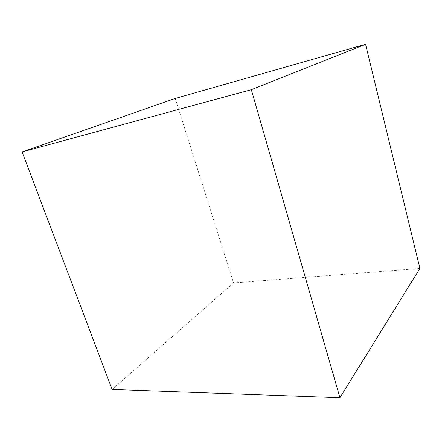 <?xml version="1.0" encoding="UTF-8"?>
<svg xmlns="http://www.w3.org/2000/svg" width="442" height="442" viewBox="0 0 442 442"><rect width="100%" height="100%" fill="white"/><g stroke="black" fill="none" stroke-linecap="round" stroke-linejoin="round"><path stroke-width="0.33" stroke-dasharray="2.21 1.66" d="M419.9 268.449L233.547 282.946L175.225 98.455M233.547 282.946L112.13 389.457"/><path stroke-width="0.66" d="M22.1 151.921L112.13 389.457L339.92 397.706L251.332 89.682L365.578 44.294L175.225 98.455L22.1 151.921L251.332 89.682M339.92 397.706L419.9 268.449L365.578 44.294"/></g></svg>
